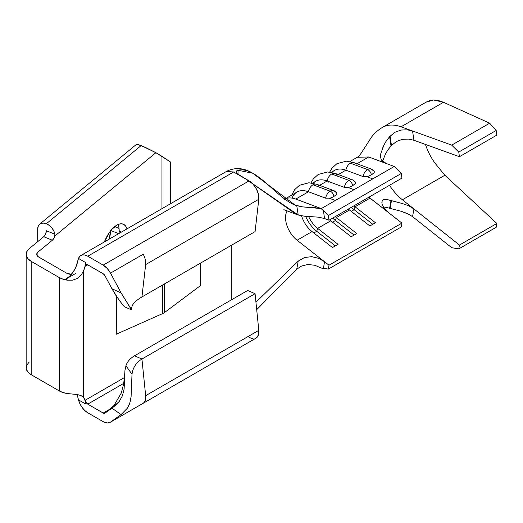 <?xml version="1.0" encoding="UTF-8"?>
<svg xmlns="http://www.w3.org/2000/svg" width="523" height="523" viewBox="0 0 523 523"><rect width="100%" height="100%" fill="white"/><g stroke="black" fill="none" stroke-linecap="round" stroke-linejoin="round"><path stroke-width="0.78" d="M352.607 179.879L335.426 173.492A7.937 5.315 110.4 0 0 331.68 173.982L348.861 180.37A7.937 5.315 -69.6 0 1 352.607 179.879A7.937 5.315 110.4 0 0 348.861 180.37A4.629 2.674 60 0 1 352.652 185.619L355.509 183.501L355.555 182.181L352.607 179.879A7.937 5.315 -69.6 0 1 354.535 181.481M333.909 190.679L316.729 184.286A7.937 5.315 110.4 0 0 312.976 184.776L330.157 191.17A7.937 5.315 -69.6 0 1 333.909 190.679A7.937 5.315 110.4 0 0 330.157 191.17A4.629 2.674 60 0 1 333.955 196.419L336.805 194.294L336.851 192.974L333.909 190.679A7.937 5.315 -69.6 0 1 335.831 192.274M371.31 169.086L354.13 162.692A7.937 5.315 110.4 0 0 350.384 163.183L367.564 169.576A7.937 5.315 -69.6 0 1 371.31 169.086A7.937 5.315 110.4 0 0 367.564 169.576A4.629 2.674 60 0 1 371.356 174.826L374.213 172.701L374.252 171.381L371.31 169.086A7.937 5.315 -69.6 0 1 373.232 170.681M118.185 224.792L118.943 227.714L119.113 233.415A23.143 10.839 112 0 0 119.198 231.192L121.408 232.088L119.198 231.192A23.143 10.839 112 0 0 118.074 224.511M131.463 309.577L121.12 292.945L110.503 273.117L143.23 254.224C145.146 257.917 145.95 261.369 145.656 264.586L141.936 296.94C136.163 300.372 132.855 303.556 132.012 306.478C132.855 303.556 136.163 300.372 141.936 296.94L255.08 231.617L258.8 199.263L145.656 264.586L258.8 199.263A13.886 8.015 -120 0 0 249.059 180.899L103.188 265.122A13.886 8.015 60 0 1 110.503 273.117L107.195 268.417L103.188 265.122L87.759 256.211L84.785 255.028L82.091 255.021L79.927 256.192L78.502 258.427L85.419 262.422L85.419 266.2L86.105 264.684L87.759 264.847L103.188 273.758L104.927 275.66L111.915 288.716L121.12 292.945L110.503 273.117L143.23 254.224C145.146 257.917 145.95 261.369 145.656 264.586L141.936 296.94L255.08 231.617L258.8 199.263L258.434 194.308L256.414 188.98L253.093 184.233L249.059 180.899L236.363 173.198L236.03 171.975L236.618 170.903L238.011 170.243L252.707 173.224L295.103 205.101L302.667 206.892L321.318 208.585L394.25 166.477L386.242 163.496L381.274 159.803L380.502 156.992L380.849 153.422L383.993 144.936L386.49 140.654L389.615 136.699L391.014 145.93L391.472 145.446L390.073 136.215L389.615 136.699L395.172 132.175L401.219 130.031L407.319 129.828L412.542 130.979L401.01 126.808L443.491 102.286L438.398 100.527L433.613 99.991A50.254 29.013 -120 0 0 425.905 102.292L382.424 127.396A50.254 29.013 60 0 0 381.973 127.671A50.254 29.013 -120 0 1 382.476 127.37A50.254 29.013 -120 0 1 401.01 126.808L443.491 102.286L433.613 99.991L426.121 102.175M412.542 216.62L451.702 247.693L458.756 248.896L496.164 227.302L458.756 248.896L459.449 245.052L496.85 223.458L496.164 227.302L496.85 223.458L459.449 245.052L402.39 199.773L444.87 175.244L496.85 223.458L444.87 175.244L402.39 199.773A39.67 22.907 60 0 1 389.504 185.292A39.67 22.907 60 0 0 402.39 199.773L413.922 208.925L412.562 216.633L451.702 247.693L458.756 248.896L459.449 245.052L413.922 208.925L412.562 216.633L407.332 213.502L401.246 211.305L389.615 208.246L390.073 208.37L391.472 200.669L391.014 200.544L389.615 208.246L385.392 207.18M426.193 146.518L425.48 144.44A39.67 22.907 -120 0 0 435.09 163.261L444.707 175.1M290.795 233.304A19.835 11.454 60 0 0 297.097 240.24L324.489 261.677L297.097 240.24L312.068 231.591A19.835 11.454 60 0 1 301.568 215.79A19.835 11.454 -120 0 0 312.068 231.591L332.471 247.562L338.054 244.339L317.651 228.368L330.771 220.798A19.835 11.454 60 0 1 329.64 219.85A19.835 11.454 -120 0 0 330.771 220.798L351.175 236.762L356.758 233.539L336.354 217.575L349.475 209.998A19.835 11.454 60 0 1 348.338 209.056A19.835 11.454 -120 0 0 349.475 209.998L369.872 225.969L375.455 222.746L355.058 206.775L370.029 198.132L368.905 197.184L401.939 223.105L329.006 265.213L401.939 223.105L401.285 226.982L328.352 269.09L321.181 268.051L314.964 265.298L307.949 264.468L301.581 266.037L296.75 269.175L298.221 261.114L304.517 257.519L311.688 256.662L318.631 258.323L324.508 261.69L329.006 265.213L328.352 269.09L401.285 226.982L401.939 223.105L370.029 198.132L355.058 206.775L375.455 222.746L369.872 225.969L349.475 209.998L336.354 217.575L356.758 233.539L351.175 236.762L330.771 220.798L317.651 228.368L338.054 244.339L332.471 247.562L312.068 231.591L297.097 240.24A19.835 11.454 60 0 1 290.795 233.304A19.835 11.454 60 0 1 287.212 210.887M114.897 226.753L112.216 228.963L114.897 226.753M110.869 230.525L118.662 233.676L110.869 230.525M37.924 252.132L36.956 253.335L36.754 254.655L37.349 255.937L38.663 257.022L66.715 273.215L71.396 274.333A6.609 3.818 180 0 1 66.715 273.215L38.663 257.022A6.609 3.818 180 0 1 36.728 254.322A6.609 3.818 180 0 1 37.924 252.132L37.924 256.512L37.924 252.132L52.365 240.227L37.924 252.132M131.515 308.498L132.012 306.478L131.45 309.845L121.12 292.945L111.915 288.716L104.927 275.66A3.308 1.909 60 0 0 103.188 273.758L87.759 264.847L85.419 266.2L85.419 262.422L84.942 266.586L83.549 270.979L81.039 275.268L77.273 278.524L72.566 280.165L67.585 280.197L65.78 279.158L76.07 273.215L65.78 279.158L67.585 280.197L63.087 279.21L59.236 277.536L31.184 261.343L27.758 258.519L26.215 255.185L26.738 251.753L29.262 248.628L43.703 236.723L52.365 240.227L53.784 238.468L54.765 236.089L155.9 152.696L161.967 156.331L161.967 208.67L161.967 156.331L170.478 161.993L170.478 203.754L170.478 161.993L155.9 152.696L141.164 145.557L46.357 223.733L49.293 225.433L51.882 227.95L53.817 230.989L54.869 234.193L46.357 230.754L45.579 234.069L43.703 236.723L29.262 248.628A17.194 9.924 180 0 0 26.15 254.322L26.15 367.695A17.194 9.924 0 0 0 31.184 374.71L27.758 371.886L26.215 368.558L26.738 365.126L29.262 362.001M252.707 173.224C243.751 167.805 235.075 167.164 226.681 171.309L80.817 255.525A13.886 8.015 60 0 0 78.502 258.427L77.489 262.141A17.194 9.924 120 0 1 65.78 279.158L69.657 276.183L73.128 272.058L75.835 267.207L78.502 258.427L85.419 262.422A17.194 9.924 -60 0 1 83.549 270.979L83.549 397.467L83.549 270.979L81.039 275.268L77.273 278.524L72.566 280.165L67.585 280.197A17.194 9.924 180 0 1 59.236 277.536L59.236 390.91L31.184 374.71L31.184 261.343L59.236 277.536L59.236 390.91A17.194 9.924 0 0 0 67.585 393.571L63.087 392.577L59.236 390.91L31.184 374.71L31.184 261.343A17.194 9.924 180 0 1 26.15 254.322M77.489 396.029L78.502 399.873L85.419 403.867A17.194 9.924 -60 0 0 83.549 397.467L81.032 395.565L77.254 394.532L67.585 393.571L77.254 394.532L81.032 395.565L83.549 397.467L84.942 400.245L85.419 403.867L85.419 400.088L85.419 403.867L78.502 399.873L79.927 403.756L82.091 407.417L84.785 410.522L87.759 412.771L103.188 421.682L107.195 423.009L110.503 422.126L121.12 414.562L111.915 408.169L104.927 413.15L103.188 413.039L87.759 404.135L86.105 402.39L85.419 400.088L124.461 377.547L85.419 400.088A3.308 1.909 60 0 0 87.759 404.135L103.188 413.039L110.935 408.568L103.188 413.039A3.308 1.909 60 0 0 104.835 413.209A3.308 1.909 60 0 0 104.927 413.15L111.915 408.169L119.205 401.494L122.428 395.761L124.121 388.942L124.925 370.657L125.951 365.747L132.012 374.252C132.855 367.689 136.163 362.616 141.936 359.02L255.08 293.697L247.654 290.481L134.509 355.803L247.654 290.481L255.08 293.697L141.936 359.02L145.656 395.669L258.8 330.346L255.08 293.697L258.8 330.346L145.656 395.669C145.963 399.239 145.152 401.756 143.23 403.233L110.503 422.126A13.886 8.015 60 0 1 110.131 422.368A13.886 8.015 60 0 1 103.188 421.682L87.759 412.771A13.886 8.015 60 0 1 78.502 399.873L77.489 396.029A17.194 9.924 120 0 0 76.907 394.479M134.509 355.803L141.936 359.02L134.509 355.803C130.083 358.464 127.226 361.772 125.951 365.747C127.226 361.772 130.083 358.464 134.509 355.803M123.755 383.352L87.759 404.135L123.755 383.352M110.131 422.368L256.002 338.152A13.886 8.015 -120 0 0 258.8 330.346L258.434 334.89L256.414 337.878M80.817 255.525A13.886 8.015 60 0 1 87.759 256.211L233.631 171.995L87.759 256.211L103.188 265.122L249.059 180.899L233.631 171.995L237.566 174.264L236.363 173.198L236.03 171.975L236.618 170.903L238.011 170.243L238.024 174.532L238.011 170.243C256.891 165.843 277.419 199.642 296.75 205.683L302.667 206.892L315.408 207.729L321.181 208.664L323.482 210.736L324.508 218.542L329.006 220.216L328.352 215.587L323.482 210.736L328.352 215.587L401.285 173.479L394.25 166.477L321.318 208.585L295.783 199.086A30.412 17.56 -120 0 0 288.134 198.073A30.412 17.56 -120 0 0 284.826 199.106M85.419 266.2A3.308 1.909 60 0 1 86.105 264.684A3.308 1.909 60 0 1 87.759 264.847L85.419 266.2M231.29 299.927L231.29 245.346L231.29 299.927M116.276 334.223L116.466 296.325L116.276 334.223L162.712 313.552L116.276 334.223M200.433 263.167L200.433 285.636L164.627 312.447L164.627 283.839L164.627 312.447L200.433 285.636L200.433 263.167M249.059 337.459L253.093 338.793M141.936 359.02C136.163 362.616 132.855 367.689 132.012 374.252L131.09 396.643L129.848 402.802L127.396 408.169L121.12 414.562L110.503 422.126L143.23 403.233C145.152 401.756 145.963 399.239 145.656 395.669L141.936 359.02M122.434 304.582L115.465 294.776L111.915 288.716L119.224 300.32L124.376 306.74M121.12 414.562L127.396 408.169C129.292 405.299 130.521 401.455 131.09 396.643L132.012 374.252L125.951 365.747L124.925 370.657L124.121 388.942L122.428 395.761L119.205 401.494L115.472 405.403L111.915 408.169L121.12 414.562M162.712 284.943L162.712 313.552A10.578 6.106 0 0 0 164.627 312.447A10.578 6.106 0 0 1 162.712 313.552L162.712 284.943M127.024 228.845L125.598 226.028L123.951 224.53L121.937 223.837L119.643 223.981L117.152 224.962L111.974 229.231L109.484 232.362L104.371 241.92A23.143 10.839 -68 0 1 123.238 224.171A23.143 10.839 -68 0 1 127.024 228.845M110.497 230.989A23.143 10.839 112 0 1 109.346 239.05L110.503 230.375M39.624 224.21A10.578 7.074 50.5 0 0 37.689 228.871L37.689 241.678L37.689 228.871L38.349 225.831L40.225 223.792L43.036 223.053L46.357 223.733A10.578 7.074 50.5 0 1 54.869 234.193L54.765 236.089L155.9 152.696L144.943 147.179L136.817 144.145L136.908 144.57L136.817 144.145L141.164 145.557L46.357 223.733A10.578 7.074 50.5 0 0 39.624 224.21L136.68 144.185M119.041 228.427L114.655 226.655L119.041 228.427M54.869 234.193L54.765 236.089A4.629 2.17 -68 0 1 52.365 240.227L43.703 236.723A4.629 2.17 112 0 0 46.357 230.754L54.869 234.193M296.75 269.175L256.701 309.668L296.75 269.175L298.221 261.114L255.943 302.229L298.221 261.114L304.517 257.519L311.688 256.662L318.631 258.323L324.508 261.69L323.482 268.312L328.352 269.09L329.006 265.213L324.508 261.69L323.482 268.312L321.181 268.051L314.964 265.298L307.949 264.468L301.581 266.037L296.75 269.175M226.819 171.472L233.631 171.995M245.843 179.043L298.221 215.005L296.75 205.683L298.221 215.005L296.181 214.293L245.843 179.043M324.489 218.536L318.618 217.176L304.523 216.202L298.221 215.005L304.523 216.202L318.618 217.176L324.489 218.536M288.134 198.073A30.412 17.56 60 0 1 295.783 199.086L308.452 191.771A30.412 17.56 -120 0 0 297.012 192.059L284.342 199.368M313.231 183.259A30.412 17.56 60 0 1 327.15 180.978L344.33 187.371L327.15 180.978L319.579 185.351L327.15 180.978A30.412 17.56 -120 0 0 315.709 181.259L312.499 183.115M331.935 172.466A30.412 17.56 60 0 1 345.853 170.178L363.034 176.571L345.853 170.178L338.283 174.551L345.853 170.178A30.412 17.56 -120 0 0 334.413 170.465L331.196 172.315M328.281 181.396A30.412 17.56 -120 0 0 328.196 182.285M368.722 156.978L386.242 163.496L368.722 156.978L356.98 163.751L368.722 156.978L357.281 157.266L349.9 161.522M317.651 228.368A19.835 11.454 60 0 1 308.622 216.502A19.835 11.454 -120 0 0 317.651 228.368L316.748 231.297L313.839 232.977L316.748 231.297L335.387 245.882L316.748 231.297A23.47 13.552 60 0 1 305.648 216.306A23.47 13.552 -120 0 0 316.748 231.297L317.651 228.368M336.354 217.575A19.835 11.454 60 0 1 335.223 216.633A19.835 11.454 -120 0 0 336.354 217.575L335.452 220.497L332.536 222.177L335.452 220.497L354.084 235.082L335.452 220.497A23.47 13.552 60 0 1 332.713 218.078A23.47 13.552 -120 0 0 335.452 220.497L336.354 217.575M355.058 206.775A19.835 11.454 60 0 1 353.921 205.833A19.835 11.454 -120 0 0 355.058 206.775L354.149 209.703L351.24 211.384L354.149 209.703L372.788 224.289L354.149 209.703A23.47 13.552 60 0 1 351.417 207.278A23.47 13.552 -120 0 0 354.149 209.703L355.058 206.775M374.22 171.335L374.2 172.721M373.023 173.819L368.872 176.12M355.522 182.128L355.503 183.514M354.319 184.612L350.175 186.92M336.819 192.928L336.799 194.314M335.622 195.412L331.471 197.714M292.056 198.106A30.412 17.56 60 0 1 308.452 191.771L325.633 198.165L308.452 191.771L295.783 199.086L321.318 208.585L323.482 210.736L324.508 218.542L329.006 220.216L401.939 178.108L401.285 173.479L328.352 215.587L329.006 220.216L401.939 178.108L401.285 173.479L394.25 166.477L386.242 163.496L383.215 161.921L381.274 159.803L380.502 156.992L380.921 153.095M348.207 187.509L354.058 189.686L348.207 187.509M352.548 185.685L352.652 185.619A4.629 2.674 -120 0 0 348.861 180.37A7.937 5.315 110.4 0 0 344.33 187.371A7.937 5.315 -69.6 0 1 348.861 180.37L331.68 173.982A7.937 5.315 110.4 0 0 327.15 180.978A7.937 5.315 -69.6 0 1 331.68 173.982A7.937 5.315 -69.6 0 1 335.171 173.407A7.937 5.315 -69.6 0 1 337.355 175.087M366.911 176.709L372.762 178.886L366.911 176.709M329.503 198.302L335.354 200.479L329.503 198.302M371.252 174.885L371.356 174.826A4.629 2.674 -120 0 0 367.564 169.576A7.937 5.315 110.4 0 0 363.034 176.571A7.937 5.315 -69.6 0 1 367.564 169.576L350.384 163.183A7.937 5.315 110.4 0 0 345.853 170.178A7.937 5.315 -69.6 0 1 350.384 163.183A7.937 5.315 -69.6 0 1 353.875 162.607A7.937 5.315 -69.6 0 1 356.052 164.287M333.851 196.478L333.955 196.419A4.629 2.674 -120 0 0 330.157 191.17A7.937 5.315 110.4 0 0 325.633 198.165A7.937 5.315 -69.6 0 1 330.157 191.17L312.976 184.776A7.937 5.315 110.4 0 0 308.452 191.771A7.937 5.315 -69.6 0 1 312.976 184.776A7.937 5.315 -69.6 0 1 316.467 184.201A7.937 5.315 -69.6 0 1 318.651 185.887M363.034 176.571L367.499 176.578L369.97 175.604M325.633 198.165L330.098 198.171L332.569 197.204M344.33 187.371L348.802 187.371L351.266 186.404M409.614 214.659L401.246 211.305L390.073 208.37L391.472 200.669L402.684 203.617M384.562 208.88L387.589 211.874L383.836 207.886L382.012 203.748L382.117 200.747M387.288 199.577L396.571 201.989M402.507 203.565L408.692 205.794L413.902 208.912L408.594 205.748M401.01 126.808L412.562 130.985L413.922 140.262L459.449 156.704L458.756 152.062L451.702 145.119L412.562 130.985L407.319 129.828L401.219 130.031L395.172 132.175L390.073 136.215L391.472 145.446L396.499 141.472L402.377 139.347L408.594 139.098L413.922 140.262L459.449 156.704L458.756 152.062L451.702 145.119L412.562 130.985L413.922 140.262L408.594 139.098L402.377 139.347L396.499 141.472L391.472 145.446L387.889 149.872L385.392 154.148L382.535 161.372M459.449 156.704L496.85 135.111L459.449 156.704M458.756 152.062L496.164 130.469L496.85 135.111L496.164 130.469L458.756 152.062M451.702 145.119L489.672 123.199L496.164 130.469L489.672 123.199L451.702 145.119M443.491 102.286L489.672 123.199L443.491 102.286M381.862 202.695L382.215 200.538L383.464 199.453L386.549 199.433L391.014 200.544L389.615 208.246M386.504 207.422L383.267 206.964M382.091 149.277L383.993 144.936M385.163 142.779L386.49 140.654M389.615 136.699L391.014 145.93M107.483 411.326L113.988 405.495L121.284 393.028L123.69 383.738L124.716 373.507M131.456 309.851L124.343 306.726M296.181 214.293L283.852 209.677M335.426 173.492L327.614 171.975L318.2 174.479L313.336 178.886L310.989 182.893M354.13 162.692L346.318 161.176L336.904 163.686L332.033 168.086L329.686 172.1M316.729 184.286L308.916 182.775L299.502 185.279L294.632 189.679L291.723 195.112M357.287 157.26C358.216 156.835 359.504 155.488 361.158 153.219L371.448 137.203C374.553 133.169 378.221 129.9 382.437 127.396"/></g></svg>

